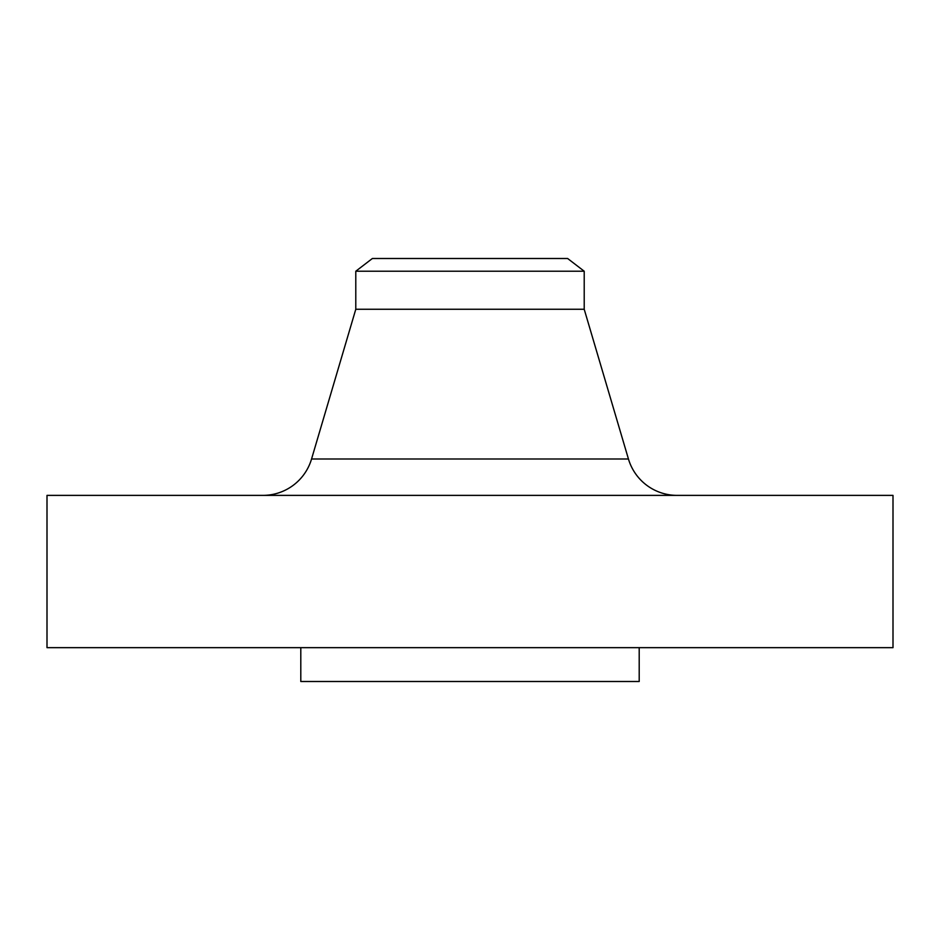 <?xml version="1.0" encoding="UTF-8"?>
<svg xmlns="http://www.w3.org/2000/svg" width="940" height="940" viewBox="0 0 940 940"><rect width="100%" height="100%" fill="white"/><g stroke="black" fill="none" stroke-linecap="round" stroke-linejoin="round"><path stroke-width="1.41" d="M677.129 495.38A50.76 50.76 0 0 1 628.449 459.002L584.21 309.26L584.21 271.225L567.631 258.5L372.369 258.5L355.79 271.225L584.21 271.225L355.79 271.225L355.79 309.26L584.21 309.26L355.79 309.26L311.551 459.002L628.449 459.002A50.76 50.76 0 0 0 677.129 495.38M893 647.66L893 495.38L47 495.38L47 647.66L893 647.66L47 647.66L47 495.38L893 495.38L893 647.66M639.2 681.5L639.2 647.66L639.2 681.5L300.8 681.5L639.2 681.5M300.8 647.66L300.8 681.5L300.8 647.66M584.21 309.26L628.449 459.002L311.551 459.002L355.79 309.26L355.79 271.225L372.369 258.5L567.631 258.5L584.21 271.225L584.21 309.26M262.871 495.38A50.76 50.76 0 0 0 311.551 459.002"/></g></svg>
